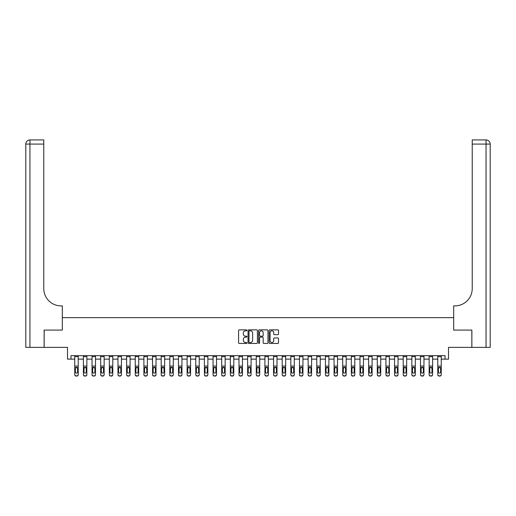 <?xml version="1.0" encoding="UTF-8"?>
<svg xmlns="http://www.w3.org/2000/svg" width="516" height="516" viewBox="0 0 516 516"><rect width="100%" height="100%" fill="white"/><g stroke="black" fill="none" stroke-linecap="round" stroke-linejoin="round"><path stroke-width="0.77" d="M246.938 330.343A0.477 0.477 0 0 0 246.461 329.866L239.25 329.866A0.677 0.677 0 0 0 238.573 330.55L238.573 342.766A0.677 0.677 0 0 0 239.25 343.443L246.461 343.443A0.477 0.477 0 0 0 246.938 342.966A0.477 0.477 0 0 0 246.461 342.495L245.526 342.495A2.174 2.174 0 0 1 243.359 340.321L243.359 339.302A2.174 2.174 0 0 1 245.526 337.129L246.461 337.129A0.477 0.477 0 0 0 246.938 336.658A0.477 0.477 0 0 0 246.461 336.18L245.526 336.18A2.174 2.174 0 0 1 243.359 334.007L243.359 332.994A2.174 2.174 0 0 1 245.526 330.82L246.461 330.82A0.477 0.477 0 0 0 246.938 330.343M277.834 334.652A0.677 0.677 0 0 0 278.517 333.975L278.517 330.55A0.677 0.677 0 0 0 277.834 329.866L269.829 329.866A0.677 0.677 0 0 0 269.146 330.55L269.146 342.766A0.677 0.677 0 0 0 269.829 343.443L277.834 343.443A0.677 0.677 0 0 0 278.517 342.766L278.517 338.625A0.677 0.677 0 0 0 277.834 337.948L274.409 337.948A0.677 0.677 0 0 0 273.732 338.625L273.732 340.676A1.812 1.812 0 0 1 271.913 342.495A1.812 1.812 0 0 1 270.1 340.676L270.1 332.633A1.812 1.812 0 0 1 271.913 330.82A1.812 1.812 0 0 1 273.732 332.633L273.732 333.975A0.677 0.677 0 0 0 274.409 334.652L277.834 334.652M70.956 359.13L70.956 355.672L445.044 355.672L445.044 359.13L448.501 359.13L448.501 347.371L471.843 347.371L471.843 330.085L453.687 330.085L453.687 317.643L62.313 317.643L62.313 330.085L62.313 305.885L61.069 305.885A17.286 17.286 0 0 1 43.776 288.599L43.776 144.08L29.947 144.08L29.947 347.371L44.124 347.371L44.124 330.085L62.313 330.085L44.157 330.085L44.157 347.371L67.499 347.371L67.499 359.13L74.756 359.13M257.407 330.55A0.677 0.677 0 0 0 256.729 329.866L248.718 329.866A0.677 0.677 0 0 0 248.041 330.55L248.041 342.766A0.677 0.677 0 0 0 248.718 343.443L256.729 343.443A0.677 0.677 0 0 0 257.407 342.766L257.407 330.55M259.271 329.866L267.282 329.866A0.677 0.677 0 0 1 267.959 330.55L267.959 342.766A0.677 0.677 0 0 1 267.282 343.443L263.857 343.443A0.677 0.677 0 0 1 263.173 342.766L263.173 337.812A0.677 0.677 0 0 0 262.496 337.129L260.225 337.129A0.677 0.677 0 0 0 259.542 337.812L259.542 342.966A0.477 0.477 0 0 1 259.071 343.443A0.477 0.477 0 0 1 258.593 342.966L258.593 330.55A0.677 0.677 0 0 1 259.271 329.866M78.213 359.13L83.399 359.13M86.856 359.13L92.041 359.13M95.499 359.13L100.684 359.13M104.148 359.13L109.334 359.13M112.791 359.13L117.977 359.13M121.434 359.13L126.62 359.13M130.077 359.13L135.263 359.13M138.72 359.13L143.906 359.13M147.363 359.13L152.549 359.13M156.006 359.13L161.192 359.13M164.649 359.13L169.835 359.13M173.292 359.13L178.478 359.13M181.935 359.13L187.121 359.13M190.578 359.13L195.764 359.13M199.221 359.13L204.407 359.13M207.871 359.13L213.056 359.13M216.514 359.13L221.699 359.13M225.157 359.13L230.342 359.13M233.8 359.13L238.985 359.13M242.443 359.13L247.628 359.13M251.086 359.13L256.271 359.13M259.729 359.13L264.914 359.13M268.372 359.13L273.557 359.13M277.015 359.13L282.2 359.13M285.658 359.13L290.843 359.13M294.301 359.13L299.486 359.13M302.944 359.13L308.129 359.13M311.593 359.13L316.779 359.13M320.236 359.13L325.422 359.13M328.879 359.13L334.065 359.13M337.522 359.13L342.708 359.13M346.165 359.13L351.351 359.13M354.808 359.13L359.994 359.13M363.451 359.13L368.637 359.13M372.094 359.13L377.28 359.13M380.737 359.13L385.923 359.13M389.38 359.13L394.566 359.13M398.023 359.13L403.209 359.13M406.666 359.13L411.852 359.13M415.315 359.13L420.501 359.13M423.958 359.13L429.144 359.13M432.602 359.13L437.787 359.13M441.245 359.13L445.044 359.13M249.467 330.82A0.477 0.477 0 0 0 248.989 331.291L248.989 342.018A0.477 0.477 0 0 0 249.467 342.495L250.447 342.495A2.174 2.174 0 0 0 252.621 340.321L252.621 332.994A2.174 2.174 0 0 0 250.447 330.82L249.467 330.82M263.173 332.672A1.812 1.812 0 0 0 261.36 330.853A1.812 1.812 0 0 0 259.542 332.672L259.542 335.503A0.677 0.677 0 0 0 260.225 336.18L262.496 336.18A0.677 0.677 0 0 0 263.173 335.503L263.173 332.672M74.756 355.672L74.756 374.481A1.38 1.374 -0 0 0 76.142 375.854L76.832 375.854A1.38 1.374 -0 0 0 78.213 374.481L78.213 374.7A1.38 1.374 180 0 1 76.832 376.074L76.832 375.854M78.213 368.076L78.213 374.7M77.594 372.23L77.594 372.01A1.109 1.097 180 0 1 76.484 373.107A1.109 1.097 180 0 0 77.594 372.01L77.594 368.282M75.381 372.01L75.381 368.372L75.381 372.01A1.109 1.097 180 0 0 76.484 373.107M75.504 367.863L75.381 368.372L76.484 367.257L74.756 367.863M78.213 355.672L78.213 367.863L76.484 367.257L77.594 368.372M78.213 367.863L78.213 374.481M76.142 375.854L76.832 376.074M76.142 376.074A1.38 1.374 180 0 1 74.756 374.7M83.399 355.672L83.399 374.481A1.38 1.374 -0 0 0 84.785 375.854L85.475 375.854A1.38 1.374 -0 0 0 86.856 374.481L86.856 374.7A1.38 1.374 180 0 1 85.475 376.074L85.475 375.854M86.856 368.076L86.856 374.7M86.236 372.23L86.236 372.01A1.109 1.097 180 0 1 85.127 373.107A1.109 1.097 180 0 1 84.024 372.01L84.024 368.372L84.024 372.01A1.109 1.097 180 0 0 85.127 373.107M86.856 355.672L86.856 367.863L85.127 367.257L86.236 368.282M84.147 367.863L84.024 368.372L85.127 367.257L83.399 367.863M92.041 355.672L92.041 374.481A1.38 1.374 -0 0 0 93.428 375.854L94.118 375.854A1.38 1.374 -0 0 0 95.499 374.481L95.499 374.7A1.38 1.374 180 0 1 94.118 376.074L94.118 375.854M95.499 368.076L95.499 374.7M94.879 372.23L94.879 372.01A1.109 1.097 180 0 1 93.77 373.107A1.109 1.097 180 0 1 92.667 372.01L92.667 368.372L92.667 372.01A1.109 1.097 180 0 0 93.77 373.107M95.499 355.672L95.499 367.863L93.77 367.257L94.879 368.282M92.79 367.863L92.667 368.372L93.77 367.257L92.041 367.863M100.684 355.672L100.684 374.481A1.38 1.374 -0 0 0 102.071 375.854L102.761 375.854A1.38 1.374 -0 0 0 104.148 374.481L104.148 374.7A1.38 1.374 180 0 1 102.761 376.074L102.761 375.854M104.148 368.076L104.148 374.7M103.523 372.23L103.523 372.01A1.109 1.097 180 0 1 102.413 373.107A1.109 1.097 180 0 1 101.31 372.01L101.31 368.372L101.31 372.01A1.109 1.097 180 0 0 102.413 373.107M104.148 355.672L104.148 367.863L102.413 367.257L103.523 368.282M101.433 367.863L101.31 368.372L102.413 367.257L100.684 367.863M86.856 367.863L86.856 374.481M84.785 375.854L85.475 376.074M84.785 376.074A1.38 1.374 180 0 1 83.399 374.7M86.236 368.372L86.236 372.01M95.499 367.863L95.499 374.481M93.428 375.854L94.118 376.074M93.428 376.074A1.38 1.374 180 0 1 92.041 374.7M94.879 368.372L94.879 372.01M104.148 367.863L104.148 374.481M102.071 375.854L102.761 376.074M102.071 376.074A1.38 1.374 180 0 1 100.684 374.7M103.523 368.372L103.523 372.01M109.334 355.672L109.334 374.481A1.38 1.374 -0 0 0 110.714 375.854L111.404 375.854A1.38 1.374 -0 0 0 112.791 374.481L112.791 374.7A1.38 1.374 180 0 1 111.404 376.074L111.404 375.854M112.791 368.076L112.791 374.7M112.166 372.23L112.166 372.01A1.109 1.097 180 0 1 111.063 373.107A1.109 1.097 180 0 1 109.953 372.01L109.953 368.372L109.953 372.01A1.109 1.097 180 0 0 111.063 373.107M112.791 355.672L112.791 367.863L111.063 367.257L112.166 368.282M110.076 367.863L109.953 368.372L111.063 367.257L109.334 367.863M112.791 367.863L112.791 374.481M110.714 375.854L111.404 376.074M110.714 376.074A1.38 1.374 180 0 1 109.334 374.7M112.166 368.372L112.166 372.01M29.947 347.371L25.8 347.371L25.8 144.08A4.147 4.147 0 0 1 29.947 139.926L43.776 139.926L43.776 144.08M61.069 305.885A17.286 17.286 0 0 1 43.776 288.599M25.8 144.08A4.147 4.147 0 0 1 29.947 139.926L29.947 144.08L25.8 144.08M471.876 330.085L453.687 330.085L453.687 305.885L454.931 305.885A17.286 17.286 0 0 0 472.224 288.599L472.224 139.926L486.053 139.926A4.147 4.147 0 0 1 490.2 144.08L490.2 347.371L471.876 347.371L471.876 330.085M454.931 305.885A17.286 17.286 0 0 0 472.224 288.599M490.2 144.08A4.147 4.147 0 0 0 486.053 139.926A4.147 4.147 0 0 1 490.2 144.08L472.224 144.08M117.977 355.672L117.977 374.481A1.38 1.374 -0 0 0 119.357 375.854L120.047 375.854A1.38 1.374 -0 0 0 121.434 374.481L121.434 374.7A1.38 1.374 180 0 1 120.047 376.074L120.047 375.854M121.434 368.076L121.434 374.7M120.809 372.23L120.809 372.01A1.109 1.097 180 0 1 119.706 373.107A1.109 1.097 180 0 1 118.596 372.01L118.596 368.372L118.596 372.01A1.109 1.097 180 0 0 119.706 373.107M121.434 355.672L121.434 367.863L119.706 367.257L120.809 368.282M118.719 367.863L118.596 368.372L119.706 367.257L117.977 367.863M126.62 355.672L126.62 374.481A1.38 1.374 -0 0 0 128 375.854L128.69 375.854A1.38 1.374 -0 0 0 130.077 374.481L130.077 374.7A1.38 1.374 180 0 1 128.69 376.074L128.69 375.854M130.077 368.076L130.077 374.7M129.452 372.23L129.452 372.01A1.109 1.097 180 0 1 128.349 373.107A1.109 1.097 180 0 1 127.239 372.01L127.239 368.372L127.239 372.01A1.109 1.097 180 0 0 128.349 373.107M130.077 355.672L130.077 367.863L128.349 367.257L129.452 368.282M127.362 367.863L127.239 368.372L128.349 367.257L126.62 367.863M135.263 355.672L135.263 374.481A1.38 1.374 -0 0 0 136.643 375.854L137.333 375.854A1.38 1.374 -0 0 0 138.72 374.481L138.72 374.7A1.38 1.374 180 0 1 137.333 376.074L137.333 375.854M138.72 368.076L138.72 374.7M138.095 372.23L138.095 372.01A1.109 1.097 180 0 1 136.992 373.107A1.109 1.097 180 0 1 135.882 372.01L135.882 368.372L135.882 372.01A1.109 1.097 180 0 0 136.992 373.107M138.72 355.672L138.72 367.863L136.992 367.257L138.095 368.282M136.005 367.863L135.882 368.372L136.992 367.257L135.263 367.863M143.906 355.672L143.906 374.481A1.38 1.374 -0 0 0 145.286 375.854L145.983 375.854A1.38 1.374 -0 0 0 147.363 374.481L147.363 374.7A1.38 1.374 180 0 1 145.983 376.074L145.983 375.854M147.363 368.076L147.363 374.7M146.738 372.23L146.738 372.01A1.109 1.097 180 0 1 145.635 373.107A1.109 1.097 180 0 1 144.525 372.01L144.525 368.372L144.525 372.01A1.109 1.097 180 0 0 145.635 373.107M147.363 355.672L147.363 367.863L145.635 367.257L146.738 368.282M144.648 367.863L144.525 368.372L145.635 367.257L143.906 367.863M152.549 355.672L152.549 374.481A1.38 1.374 -0 0 0 153.929 375.854L154.626 375.854A1.38 1.374 -0 0 0 156.006 374.481L156.006 374.7A1.38 1.374 180 0 1 154.626 376.074L154.626 375.854M156.006 368.076L156.006 374.7M155.387 372.23L155.387 372.01A1.109 1.097 180 0 1 154.278 373.107A1.109 1.097 180 0 1 153.168 372.01L153.168 368.372L153.168 372.01A1.109 1.097 180 0 0 154.278 373.107M156.006 355.672L156.006 367.863L154.278 367.257L155.387 368.282M153.291 367.863L153.168 368.372L154.278 367.257L152.549 367.863M121.434 367.863L121.434 374.481M119.357 375.854L120.047 376.074M119.357 376.074A1.38 1.374 180 0 1 117.977 374.7M120.809 368.372L120.809 372.01M130.077 367.863L130.077 374.481M128 375.854L128.69 376.074M128 376.074A1.38 1.374 180 0 1 126.62 374.7M129.452 368.372L129.452 372.01M138.72 367.863L138.72 374.481M136.643 375.854L137.333 376.074M136.643 376.074A1.38 1.374 180 0 1 135.263 374.7M138.095 368.372L138.095 372.01M147.363 367.863L147.363 374.481M145.286 375.854L145.983 376.074M145.286 376.074A1.38 1.374 180 0 1 143.906 374.7M146.738 368.372L146.738 372.01M156.006 367.863L156.006 374.481M153.929 375.854L154.626 376.074M153.929 376.074A1.38 1.374 180 0 1 152.549 374.7M155.387 368.372L155.387 372.01M161.192 355.672L161.192 374.481A1.38 1.374 -0 0 0 162.572 375.854L163.269 375.854A1.38 1.374 -0 0 0 164.649 374.481L164.649 374.7A1.38 1.374 180 0 1 163.269 376.074L163.269 375.854M164.649 368.076L164.649 374.7M164.03 372.23L164.03 372.01A1.109 1.097 180 0 1 162.921 373.107A1.109 1.097 180 0 1 161.818 372.01L161.818 368.372L161.818 372.01A1.109 1.097 180 0 0 162.921 373.107M164.649 355.672L164.649 367.863L162.921 367.257L164.03 368.282M161.94 367.863L161.818 368.372L162.921 367.257L161.192 367.863M164.649 367.863L164.649 374.481M162.572 375.854L163.269 376.074M162.572 376.074A1.38 1.374 180 0 1 161.192 374.7M164.03 368.372L164.03 372.01M169.835 355.672L169.835 374.481A1.38 1.374 -0 0 0 171.222 375.854L171.912 375.854A1.38 1.374 -0 0 0 173.292 374.481L173.292 374.7A1.38 1.374 180 0 1 171.912 376.074L171.912 375.854M173.292 368.076L173.292 374.7M172.673 372.23L172.673 372.01A1.109 1.097 180 0 1 171.564 373.107A1.109 1.097 180 0 1 170.461 372.01L170.461 368.372L170.461 372.01A1.109 1.097 180 0 0 171.564 373.107M173.292 355.672L173.292 367.863L171.564 367.257L172.673 368.282M170.583 367.863L170.461 368.372L171.564 367.257L169.835 367.863M173.292 367.863L173.292 374.481M171.222 375.854L171.912 376.074M171.222 376.074A1.38 1.374 180 0 1 169.835 374.7M172.673 368.372L172.673 372.01M178.478 355.672L178.478 374.481A1.38 1.374 -0 0 0 179.865 375.854L180.555 375.854A1.38 1.374 -0 0 0 181.935 374.481L181.935 374.7A1.38 1.374 180 0 1 180.555 376.074L180.555 375.854M181.935 368.076L181.935 374.7M181.316 372.23L181.316 372.01A1.109 1.097 180 0 1 180.207 373.107A1.109 1.097 180 0 1 179.104 372.01L179.104 368.372L179.104 372.01A1.109 1.097 180 0 0 180.207 373.107M181.935 355.672L181.935 367.863L180.207 367.257L181.316 368.282M179.226 367.863L179.104 368.372L180.207 367.257L178.478 367.863M181.935 367.863L181.935 374.481M179.865 375.854L180.555 376.074M179.865 376.074A1.38 1.374 180 0 1 178.478 374.7M181.316 368.372L181.316 372.01M187.121 355.672L187.121 374.481A1.38 1.374 -0 0 0 188.508 375.854L189.198 375.854A1.38 1.374 -0 0 0 190.578 374.481L190.578 374.7A1.38 1.374 180 0 1 189.198 376.074L189.198 375.854M190.578 368.076L190.578 374.7M189.959 372.23L189.959 372.01A1.109 1.097 180 0 1 188.85 373.107A1.109 1.097 180 0 1 187.747 372.01L187.747 368.372L187.747 372.01A1.109 1.097 180 0 0 188.85 373.107M190.578 355.672L190.578 367.863L188.85 367.257L189.959 368.282M187.869 367.863L187.747 368.372L188.85 367.257L187.121 367.863M190.578 367.863L190.578 374.481M188.508 375.854L189.198 376.074M188.508 376.074A1.38 1.374 180 0 1 187.121 374.7M189.959 368.372L189.959 372.01M195.764 355.672L195.764 374.481A1.38 1.374 -0 0 0 197.151 375.854L197.841 375.854A1.38 1.374 -0 0 0 199.221 374.481L199.221 374.7A1.38 1.374 180 0 1 197.841 376.074L197.841 375.854M199.221 368.076L199.221 374.7M198.602 372.23L198.602 372.01A1.109 1.097 180 0 1 197.493 373.107A1.109 1.097 180 0 1 196.39 372.01L196.39 368.372L196.39 372.01A1.109 1.097 180 0 0 197.493 373.107M199.221 355.672L199.221 367.863L197.493 367.257L198.602 368.282M196.512 367.863L196.39 368.372L197.493 367.257L195.764 367.863M199.221 367.863L199.221 374.481M197.151 375.854L197.841 376.074M197.151 376.074A1.38 1.374 180 0 1 195.764 374.7M198.602 368.372L198.602 372.01M204.407 355.672L204.407 374.481A1.38 1.374 -0 0 0 205.794 375.854L206.484 375.854A1.38 1.374 -0 0 0 207.871 374.481L207.871 374.7A1.38 1.374 180 0 1 206.484 376.074L206.484 375.854M207.871 368.076L207.871 374.7M207.245 372.23L207.245 372.01A1.109 1.097 180 0 1 206.136 373.107A1.109 1.097 180 0 1 205.033 372.01L205.033 368.372L205.033 372.01A1.109 1.097 180 0 0 206.136 373.107M207.871 355.672L207.871 367.863L206.136 367.257L207.245 368.282M205.155 367.863L205.033 368.372L206.136 367.257L204.407 367.863M207.871 367.863L207.871 374.481M205.794 375.854L206.484 376.074M205.794 376.074A1.38 1.374 180 0 1 204.407 374.7M207.245 368.372L207.245 372.01M213.056 355.672L213.056 374.481A1.38 1.374 -0 0 0 214.437 375.854L215.127 375.854A1.38 1.374 -0 0 0 216.514 374.481L216.514 374.7A1.38 1.374 180 0 1 215.127 376.074L215.127 375.854M216.514 368.076L216.514 374.7M215.888 372.23L215.888 372.01A1.109 1.097 180 0 1 214.785 373.107A1.109 1.097 180 0 1 213.676 372.01L213.676 368.372L213.676 372.01A1.109 1.097 180 0 0 214.785 373.107M216.514 355.672L216.514 367.863L214.785 367.257L215.888 368.282M213.798 367.863L213.676 368.372L214.785 367.257L213.056 367.863M221.699 355.672L221.699 374.481A1.38 1.374 -0 0 0 223.08 375.854L223.77 375.854A1.38 1.374 -0 0 0 225.157 374.481L225.157 374.7A1.38 1.374 180 0 1 223.77 376.074L223.77 375.854M225.157 368.076L225.157 374.7M224.531 372.23L224.531 372.01A1.109 1.097 180 0 1 223.428 373.107A1.109 1.097 180 0 1 222.319 372.01L222.319 368.372L222.319 372.01A1.109 1.097 180 0 0 223.428 373.107M225.157 355.672L225.157 367.863L223.428 367.257L224.531 368.282M222.441 367.863L222.319 368.372L223.428 367.257L221.699 367.863M230.342 355.672L230.342 374.481A1.38 1.374 -0 0 0 231.723 375.854L232.413 375.854A1.38 1.374 -0 0 0 233.8 374.481L233.8 374.7A1.38 1.374 180 0 1 232.413 376.074L232.413 375.854M233.8 368.076L233.8 374.7M233.174 372.23L233.174 372.01A1.109 1.097 180 0 1 232.071 373.107A1.109 1.097 180 0 1 230.962 372.01L230.962 368.372L230.962 372.01A1.109 1.097 180 0 0 232.071 373.107M233.8 355.672L233.8 367.863L232.071 367.257L233.174 368.282M231.084 367.863L230.962 368.372L232.071 367.257L230.342 367.863M238.985 355.672L238.985 374.481A1.38 1.374 -0 0 0 240.366 375.854L241.056 375.854A1.38 1.374 -0 0 0 242.443 374.481L242.443 374.7A1.38 1.374 180 0 1 241.056 376.074L241.056 375.854M242.443 368.076L242.443 374.7M241.817 372.23L241.817 372.01A1.109 1.097 180 0 1 240.714 373.107A1.109 1.097 180 0 1 239.605 372.01L239.605 368.372L239.605 372.01A1.109 1.097 180 0 0 240.714 373.107M242.443 355.672L242.443 367.863L240.714 367.257L241.817 368.282M239.727 367.863L239.605 368.372L240.714 367.257L238.985 367.863M247.628 355.672L247.628 374.481A1.38 1.374 -0 0 0 249.009 375.854L249.705 375.854A1.38 1.374 -0 0 0 251.086 374.481L251.086 374.7A1.38 1.374 180 0 1 249.705 376.074L249.705 375.854M251.086 368.076L251.086 374.7M250.46 372.23L250.46 372.01A1.109 1.097 180 0 1 249.357 373.107A1.109 1.097 180 0 1 248.248 372.01L248.248 368.372L248.248 372.01A1.109 1.097 180 0 0 249.357 373.107M251.086 355.672L251.086 367.863L249.357 367.257L250.46 368.282M248.37 367.863L248.248 368.372L249.357 367.257L247.628 367.863M256.271 355.672L256.271 374.481A1.38 1.374 -0 0 0 257.652 375.854L258.348 375.854A1.38 1.374 -0 0 0 259.729 374.481L259.729 374.7A1.38 1.374 180 0 1 258.348 376.074L258.348 375.854M259.729 368.076L259.729 374.7M259.109 372.23L259.109 372.01A1.109 1.097 180 0 1 258 373.107A1.109 1.097 180 0 1 256.891 372.01L256.891 368.372L256.891 372.01A1.109 1.097 180 0 0 258 373.107M259.729 355.672L259.729 367.863L258 367.257L259.109 368.282M257.013 367.863L256.891 368.372L258 367.257L256.271 367.863M264.914 355.672L264.914 374.481A1.38 1.374 -0 0 0 266.295 375.854L266.991 375.854A1.38 1.374 -0 0 0 268.372 374.481L268.372 374.7A1.38 1.374 180 0 1 266.991 376.074L266.991 375.854M268.372 368.076L268.372 374.7M267.752 372.23L267.752 372.01A1.109 1.097 180 0 1 266.643 373.107A1.109 1.097 180 0 1 265.54 372.01L265.54 368.372L265.54 372.01A1.109 1.097 180 0 0 266.643 373.107M268.372 355.672L268.372 367.863L266.643 367.257L267.752 368.282M265.663 367.863L265.54 368.372L266.643 367.257L264.914 367.863M273.557 355.672L273.557 374.481A1.38 1.374 -0 0 0 274.944 375.854L275.634 375.854A1.38 1.374 -0 0 0 277.015 374.481L277.015 374.7A1.38 1.374 180 0 1 275.634 376.074L275.634 375.854M277.015 368.076L277.015 374.7M276.395 372.23L276.395 372.01A1.109 1.097 180 0 1 275.286 373.107A1.109 1.097 180 0 1 274.183 372.01L274.183 368.372L274.183 372.01A1.109 1.097 180 0 0 275.286 373.107M277.015 355.672L277.015 367.863L275.286 367.257L276.395 368.282M274.306 367.863L274.183 368.372L275.286 367.257L273.557 367.863M282.2 355.672L282.2 374.481A1.38 1.374 -0 0 0 283.587 375.854L284.277 375.854A1.38 1.374 -0 0 0 285.658 374.481L285.658 374.7A1.38 1.374 180 0 1 284.277 376.074L284.277 375.854M285.658 368.076L285.658 374.7M285.038 372.23L285.038 372.01A1.109 1.097 180 0 1 283.929 373.107A1.109 1.097 180 0 1 282.826 372.01L282.826 368.372L282.826 372.01A1.109 1.097 180 0 0 283.929 373.107M285.658 355.672L285.658 367.863L283.929 367.257L285.038 368.282M282.949 367.863L282.826 368.372L283.929 367.257L282.2 367.863M290.843 355.672L290.843 374.481A1.38 1.374 -0 0 0 292.23 375.854L292.92 375.854A1.38 1.374 -0 0 0 294.301 374.481L294.301 374.7A1.38 1.374 180 0 1 292.92 376.074L292.92 375.854M294.301 368.076L294.301 374.7M293.681 372.23L293.681 372.01A1.109 1.097 180 0 1 292.572 373.107A1.109 1.097 180 0 1 291.469 372.01L291.469 368.372L291.469 372.01A1.109 1.097 180 0 0 292.572 373.107M294.301 355.672L294.301 367.863L292.572 367.257L293.681 368.282M291.592 367.863L291.469 368.372L292.572 367.257L290.843 367.863M299.486 355.672L299.486 374.481A1.38 1.374 -0 0 0 300.873 375.854L301.563 375.854A1.38 1.374 -0 0 0 302.944 374.481L302.944 374.7A1.38 1.374 180 0 1 301.563 376.074L301.563 375.854M302.944 368.076L302.944 374.7M302.324 372.23L302.324 372.01A1.109 1.097 180 0 1 301.215 373.107A1.109 1.097 180 0 1 300.112 372.01L300.112 368.372L300.112 372.01A1.109 1.097 180 0 0 301.215 373.107M302.944 355.672L302.944 367.863L301.215 367.257L302.324 368.282M300.235 367.863L300.112 368.372L301.215 367.257L299.486 367.863M308.129 355.672L308.129 374.481A1.38 1.374 -0 0 0 309.516 375.854L310.206 375.854A1.38 1.374 -0 0 0 311.593 374.481L311.593 374.7A1.38 1.374 180 0 1 310.206 376.074L310.206 375.854M311.593 368.076L311.593 374.7M310.967 372.23L310.967 372.01A1.109 1.097 180 0 1 309.864 373.107A1.109 1.097 180 0 1 308.755 372.01L308.755 368.372L308.755 372.01A1.109 1.097 180 0 0 309.864 373.107M311.593 355.672L311.593 367.863L309.864 367.257L310.967 368.282M308.878 367.863L308.755 368.372L309.864 367.257L308.129 367.863M316.779 355.672L316.779 374.481A1.38 1.374 -0 0 0 318.159 375.854L318.849 375.854A1.38 1.374 -0 0 0 320.236 374.481L320.236 374.7A1.38 1.374 180 0 1 318.849 376.074L318.849 375.854M320.236 368.076L320.236 374.7M319.61 372.23L319.61 372.01A1.109 1.097 180 0 1 318.507 373.107A1.109 1.097 180 0 1 317.398 372.01L317.398 368.372L317.398 372.01A1.109 1.097 180 0 0 318.507 373.107M320.236 355.672L320.236 367.863L318.507 367.257L319.61 368.282M317.521 367.863L317.398 368.372L318.507 367.257L316.779 367.863M325.422 355.672L325.422 374.481A1.38 1.374 -0 0 0 326.802 375.854L327.492 375.854A1.38 1.374 -0 0 0 328.879 374.481L328.879 374.7A1.38 1.374 180 0 1 327.492 376.074L327.492 375.854M328.879 368.076L328.879 374.7M328.253 372.23L328.253 372.01A1.109 1.097 180 0 1 327.15 373.107A1.109 1.097 180 0 1 326.041 372.01L326.041 368.372L326.041 372.01A1.109 1.097 180 0 0 327.15 373.107M328.879 355.672L328.879 367.863L327.15 367.257L328.253 368.282M326.164 367.863L326.041 368.372L327.15 367.257L325.422 367.863M334.065 355.672L334.065 374.481A1.38 1.374 -0 0 0 335.445 375.854L336.135 375.854A1.38 1.374 -0 0 0 337.522 374.481L337.522 374.7A1.38 1.374 180 0 1 336.135 376.074L336.135 375.854M337.522 368.076L337.522 374.7M336.896 372.23L336.896 372.01A1.109 1.097 180 0 1 335.793 373.107A1.109 1.097 180 0 1 334.684 372.01L334.684 368.372L334.684 372.01A1.109 1.097 180 0 0 335.793 373.107M337.522 355.672L337.522 367.863L335.793 367.257L336.896 368.282M334.807 367.863L334.684 368.372L335.793 367.257L334.065 367.863M342.708 355.672L342.708 374.481A1.38 1.374 -0 0 0 344.088 375.854L344.778 375.854A1.38 1.374 -0 0 0 346.165 374.481L346.165 374.7A1.38 1.374 180 0 1 344.778 376.074L344.778 375.854M346.165 368.076L346.165 374.7M345.539 372.23L345.539 372.01A1.109 1.097 180 0 1 344.436 373.107A1.109 1.097 180 0 1 343.327 372.01L343.327 368.372L343.327 372.01A1.109 1.097 180 0 0 344.436 373.107M346.165 355.672L346.165 367.863L344.436 367.257L345.539 368.282M343.45 367.863L343.327 368.372L344.436 367.257L342.708 367.863M351.351 355.672L351.351 374.481A1.38 1.374 -0 0 0 352.731 375.854L353.428 375.854A1.38 1.374 -0 0 0 354.808 374.481L354.808 374.7A1.38 1.374 180 0 1 353.428 376.074L353.428 375.854M354.808 368.076L354.808 374.7M354.182 372.23L354.182 372.01A1.109 1.097 180 0 1 353.079 373.107A1.109 1.097 180 0 1 351.97 372.01L351.97 368.372L351.97 372.01A1.109 1.097 180 0 0 353.079 373.107M354.808 355.672L354.808 367.863L353.079 367.257L354.182 368.282M352.093 367.863L351.97 368.372L353.079 367.257L351.351 367.863M359.994 355.672L359.994 374.481A1.38 1.374 -0 0 0 361.374 375.854L362.071 375.854A1.38 1.374 -0 0 0 363.451 374.481L363.451 374.7A1.38 1.374 180 0 1 362.071 376.074L362.071 375.854M363.451 368.076L363.451 374.7M362.832 372.23L362.832 372.01A1.109 1.097 180 0 1 361.722 373.107A1.109 1.097 180 0 1 360.613 372.01L360.613 368.372L360.613 372.01A1.109 1.097 180 0 0 361.722 373.107M363.451 355.672L363.451 367.863L361.722 367.257L362.832 368.282M360.736 367.863L360.613 368.372L361.722 367.257L359.994 367.863M216.514 367.863L216.514 374.481M214.437 375.854L215.127 376.074M214.437 376.074A1.38 1.374 180 0 1 213.056 374.7M215.888 368.372L215.888 372.01M225.157 367.863L225.157 374.481M223.08 375.854L223.77 376.074M223.08 376.074A1.38 1.374 180 0 1 221.699 374.7M224.531 368.372L224.531 372.01M233.8 367.863L233.8 374.481M231.723 375.854L232.413 376.074M231.723 376.074A1.38 1.374 180 0 1 230.342 374.7M233.174 368.372L233.174 372.01M242.443 367.863L242.443 374.481M240.366 375.854L241.056 376.074M240.366 376.074A1.38 1.374 180 0 1 238.985 374.7M241.817 368.372L241.817 372.01M251.086 367.863L251.086 374.481M249.009 375.854L249.705 376.074M249.009 376.074A1.38 1.374 180 0 1 247.628 374.7M250.46 368.372L250.46 372.01M259.729 367.863L259.729 374.481M257.652 375.854L258.348 376.074M257.652 376.074A1.38 1.374 180 0 1 256.271 374.7M259.109 368.372L259.109 372.01M268.372 367.863L268.372 374.481M266.295 375.854L266.991 376.074M266.295 376.074A1.38 1.374 180 0 1 264.914 374.7M267.752 368.372L267.752 372.01M277.015 367.863L277.015 374.481M274.944 375.854L275.634 376.074M274.944 376.074A1.38 1.374 180 0 1 273.557 374.7M276.395 368.372L276.395 372.01M285.658 367.863L285.658 374.481M283.587 375.854L284.277 376.074M283.587 376.074A1.38 1.374 180 0 1 282.2 374.7M285.038 368.372L285.038 372.01M294.301 367.863L294.301 374.481M292.23 375.854L292.92 376.074M292.23 376.074A1.38 1.374 180 0 1 290.843 374.7M293.681 368.372L293.681 372.01M302.944 367.863L302.944 374.481M300.873 375.854L301.563 376.074M300.873 376.074A1.38 1.374 180 0 1 299.486 374.7M302.324 368.372L302.324 372.01M311.593 367.863L311.593 374.481M309.516 375.854L310.206 376.074M309.516 376.074A1.38 1.374 180 0 1 308.129 374.7M310.967 368.372L310.967 372.01M320.236 367.863L320.236 374.481M318.159 375.854L318.849 376.074M318.159 376.074A1.38 1.374 180 0 1 316.779 374.7M319.61 368.372L319.61 372.01M328.879 367.863L328.879 374.481M326.802 375.854L327.492 376.074M326.802 376.074A1.38 1.374 180 0 1 325.422 374.7M328.253 368.372L328.253 372.01M337.522 367.863L337.522 374.481M335.445 375.854L336.135 376.074M335.445 376.074A1.38 1.374 180 0 1 334.065 374.7M336.896 368.372L336.896 372.01M346.165 367.863L346.165 374.481M344.088 375.854L344.778 376.074M344.088 376.074A1.38 1.374 180 0 1 342.708 374.7M345.539 368.372L345.539 372.01M354.808 367.863L354.808 374.481M352.731 375.854L353.428 376.074M352.731 376.074A1.38 1.374 180 0 1 351.351 374.7M354.182 368.372L354.182 372.01M363.451 367.863L363.451 374.481M361.374 375.854L362.071 376.074M361.374 376.074A1.38 1.374 180 0 1 359.994 374.7M362.832 368.372L362.832 372.01M368.637 355.672L368.637 374.481A1.38 1.374 -0 0 0 370.017 375.854L370.714 375.854A1.38 1.374 -0 0 0 372.094 374.481L372.094 374.7A1.38 1.374 180 0 1 370.714 376.074L370.714 375.854M372.094 368.076L372.094 374.7M371.475 372.23L371.475 372.01A1.109 1.097 180 0 1 370.365 373.107A1.109 1.097 180 0 1 369.262 372.01L369.262 368.372L369.262 372.01A1.109 1.097 180 0 0 370.365 373.107M372.094 355.672L372.094 367.863L370.365 367.257L371.475 368.282M369.385 367.863L369.262 368.372L370.365 367.257L368.637 367.863M372.094 367.863L372.094 374.481M370.017 375.854L370.714 376.074M370.017 376.074A1.38 1.374 180 0 1 368.637 374.7M371.475 368.372L371.475 372.01M377.28 355.672L377.28 374.481A1.38 1.374 -0 0 0 378.667 375.854L379.357 375.854A1.38 1.374 -0 0 0 380.737 374.481L380.737 374.7A1.38 1.374 180 0 1 379.357 376.074L379.357 375.854M380.737 368.076L380.737 374.7M380.118 372.23L380.118 372.01A1.109 1.097 180 0 1 379.008 373.107A1.109 1.097 180 0 1 377.906 372.01L377.906 368.372L377.906 372.01A1.109 1.097 180 0 0 379.008 373.107M380.737 355.672L380.737 367.863L379.008 367.257L380.118 368.282M378.028 367.863L377.906 368.372L379.008 367.257L377.28 367.863M380.737 367.863L380.737 374.481M378.667 375.854L379.357 376.074M378.667 376.074A1.38 1.374 180 0 1 377.28 374.7M380.118 368.372L380.118 372.01M385.923 355.672L385.923 374.481A1.38 1.374 -0 0 0 387.31 375.854L388 375.854A1.38 1.374 -0 0 0 389.38 374.481L389.38 374.7A1.38 1.374 180 0 1 388 376.074L388 375.854M389.38 368.076L389.38 374.7M388.761 372.23L388.761 372.01A1.109 1.097 180 0 1 387.651 373.107A1.109 1.097 180 0 1 386.548 372.01L386.548 368.372L386.548 372.01A1.109 1.097 180 0 0 387.651 373.107M389.38 355.672L389.38 367.863L387.651 367.257L388.761 368.282M386.671 367.863L386.548 368.372L387.651 367.257L385.923 367.863M389.38 367.863L389.38 374.481M387.31 375.854L388 376.074M387.31 376.074A1.38 1.374 180 0 1 385.923 374.7M388.761 368.372L388.761 372.01M394.566 355.672L394.566 374.481A1.38 1.374 -0 0 0 395.953 375.854L396.643 375.854A1.38 1.374 -0 0 0 398.023 374.481L398.023 374.7A1.38 1.374 180 0 1 396.643 376.074L396.643 375.854M398.023 368.076L398.023 374.7M397.404 372.23L397.404 372.01A1.109 1.097 180 0 1 396.294 373.107A1.109 1.097 180 0 1 395.192 372.01L395.192 368.372L395.192 372.01A1.109 1.097 180 0 0 396.294 373.107M398.023 355.672L398.023 367.863L396.294 367.257L397.404 368.282M395.314 367.863L395.192 368.372L396.294 367.257L394.566 367.863M398.023 367.863L398.023 374.481M395.953 375.854L396.643 376.074M395.953 376.074A1.38 1.374 180 0 1 394.566 374.7M397.404 368.372L397.404 372.01M403.209 355.672L403.209 374.481A1.38 1.374 -0 0 0 404.596 375.854L405.286 375.854A1.38 1.374 -0 0 0 406.666 374.481L406.666 374.7A1.38 1.374 180 0 1 405.286 376.074L405.286 375.854M406.666 368.076L406.666 374.7M406.047 372.23L406.047 372.01A1.109 1.097 180 0 1 404.937 373.107A1.109 1.097 180 0 1 403.835 372.01L403.835 368.372L403.835 372.01A1.109 1.097 180 0 0 404.937 373.107M406.666 355.672L406.666 367.863L404.937 367.257L406.047 368.282M403.957 367.863L403.835 368.372L404.937 367.257L403.209 367.863M406.666 367.863L406.666 374.481M404.596 375.854L405.286 376.074M404.596 376.074A1.38 1.374 180 0 1 403.209 374.7M406.047 368.372L406.047 372.01M411.852 355.672L411.852 374.481A1.38 1.374 -0 0 0 413.239 375.854L413.929 375.854A1.38 1.374 -0 0 0 415.315 374.481L415.315 374.7A1.38 1.374 180 0 1 413.929 376.074L413.929 375.854M415.315 368.076L415.315 374.7M414.69 372.23L414.69 372.01A1.109 1.097 180 0 1 413.587 373.107A1.109 1.097 180 0 1 412.478 372.01L412.478 368.372L412.478 372.01A1.109 1.097 180 0 0 413.587 373.107M415.315 355.672L415.315 367.863L413.587 367.257L414.69 368.282M412.6 367.863L412.478 368.372L413.587 367.257L411.852 367.863M415.315 367.863L415.315 374.481M413.239 375.854L413.929 376.074M413.239 376.074A1.38 1.374 180 0 1 411.852 374.7M414.69 368.372L414.69 372.01M420.501 355.672L420.501 374.481A1.38 1.374 -0 0 0 421.882 375.854L422.572 375.854A1.38 1.374 -0 0 0 423.958 374.481L423.958 374.7A1.38 1.374 180 0 1 422.572 376.074L422.572 375.854M423.958 368.076L423.958 374.7M423.333 372.23L423.333 372.01A1.109 1.097 180 0 1 422.23 373.107A1.109 1.097 180 0 1 421.12 372.01L421.12 368.372L421.12 372.01A1.109 1.097 180 0 0 422.23 373.107M423.958 355.672L423.958 367.863L422.23 367.257L423.333 368.282M421.243 367.863L421.12 368.372L422.23 367.257L420.501 367.863M423.958 367.863L423.958 374.481M421.882 375.854L422.572 376.074M421.882 376.074A1.38 1.374 180 0 1 420.501 374.7M423.333 368.372L423.333 372.01M429.144 355.672L429.144 374.481A1.38 1.374 -0 0 0 430.525 375.854L431.215 375.854A1.38 1.374 -0 0 0 432.602 374.481L432.602 374.7A1.38 1.374 180 0 1 431.215 376.074L431.215 375.854M432.602 368.076L432.602 374.7M431.976 372.23L431.976 372.01A1.109 1.097 180 0 1 430.873 373.107A1.109 1.097 180 0 1 429.763 372.01L429.763 368.372L429.763 372.01A1.109 1.097 180 0 0 430.873 373.107M432.602 355.672L432.602 367.863L430.873 367.257L431.976 368.282M429.886 367.863L429.763 368.372L430.873 367.257L429.144 367.863M432.602 367.863L432.602 374.481M430.525 375.854L431.215 376.074M430.525 376.074A1.38 1.374 180 0 1 429.144 374.7M431.976 368.372L431.976 372.01M437.787 355.672L437.787 374.481A1.38 1.374 -0 0 0 439.168 375.854L439.858 375.854A1.38 1.374 -0 0 0 441.245 374.481L441.245 374.7A1.38 1.374 180 0 1 439.858 376.074L439.858 375.854M441.245 368.076L441.245 374.7M440.619 372.23L440.619 372.01A1.109 1.097 180 0 1 439.516 373.107A1.109 1.097 180 0 1 438.407 372.01L438.407 368.372L438.407 372.01A1.109 1.097 180 0 0 439.516 373.107M441.245 355.672L441.245 367.863L439.516 367.257L440.619 368.282M438.529 367.863L438.407 368.372L439.516 367.257L437.787 367.863M441.245 367.863L441.245 374.481M439.168 375.854L439.858 376.074M439.168 376.074A1.38 1.374 180 0 1 437.787 374.7M440.619 368.372L440.619 372.01M74.756 366.07L78.213 366.07M74.756 356.62L78.213 356.62M83.399 366.07L86.856 366.07M83.399 356.62L86.856 356.62M92.041 366.07L95.499 366.07M92.041 356.62L95.499 356.62M100.684 366.07L104.148 366.07M100.684 356.62L104.148 356.62M109.334 366.07L112.791 366.07M109.334 356.62L112.791 356.62M486.053 347.371L486.053 139.926M117.977 366.07L121.434 366.07M117.977 356.62L121.434 356.62M126.62 366.07L130.077 366.07M126.62 356.62L130.077 356.62M135.263 366.07L138.72 366.07M135.263 356.62L138.72 356.62M143.906 366.07L147.363 366.07M143.906 356.62L147.363 356.62M152.549 366.07L156.006 366.07M152.549 356.62L156.006 356.62M161.192 366.07L164.649 366.07M161.192 356.62L164.649 356.62M169.835 366.07L173.292 366.07M169.835 356.62L173.292 356.62M178.478 366.07L181.935 366.07M178.478 356.62L181.935 356.62M187.121 366.07L190.578 366.07M187.121 356.62L190.578 356.62M195.764 366.07L199.221 366.07M195.764 356.62L199.221 356.62M204.407 366.07L207.871 366.07M204.407 356.62L207.871 356.62M213.056 366.07L216.514 366.07M213.056 356.62L216.514 356.62M221.699 366.07L225.157 366.07M221.699 356.62L225.157 356.62M230.342 366.07L233.8 366.07M230.342 356.62L233.8 356.62M238.985 366.07L242.443 366.07M238.985 356.62L242.443 356.62M247.628 366.07L251.086 366.07M247.628 356.62L251.086 356.62M256.271 366.07L259.729 366.07M256.271 356.62L259.729 356.62M264.914 366.07L268.372 366.07M264.914 356.62L268.372 356.62M273.557 366.07L277.015 366.07M273.557 356.62L277.015 356.62M282.2 366.07L285.658 366.07M282.2 356.62L285.658 356.62M290.843 366.07L294.301 366.07M290.843 356.62L294.301 356.62M299.486 366.07L302.944 366.07M299.486 356.62L302.944 356.62M308.129 366.07L311.593 366.07M308.129 356.62L311.593 356.62M316.779 366.07L320.236 366.07M316.779 356.62L320.236 356.62M325.422 366.07L328.879 366.07M325.422 356.62L328.879 356.62M334.065 366.07L337.522 366.07M334.065 356.62L337.522 356.62M342.708 366.07L346.165 366.07M342.708 356.62L346.165 356.62M351.351 366.07L354.808 366.07M351.351 356.62L354.808 356.62M359.994 366.07L363.451 366.07M359.994 356.62L363.451 356.62M368.637 366.07L372.094 366.07M368.637 356.62L372.094 356.62M377.28 366.07L380.737 366.07M377.28 356.62L380.737 356.62M385.923 366.07L389.38 366.07M385.923 356.62L389.38 356.62M394.566 366.07L398.023 366.07M394.566 356.62L398.023 356.62M403.209 366.07L406.666 366.07M403.209 356.62L406.666 356.62M411.852 366.07L415.315 366.07M411.852 356.62L415.315 356.62M420.501 366.07L423.958 366.07M420.501 356.62L423.958 356.62M429.144 366.07L432.602 366.07M429.144 356.62L432.602 356.62M437.787 366.07L441.245 366.07M437.787 356.62L441.245 356.62"/></g></svg>
